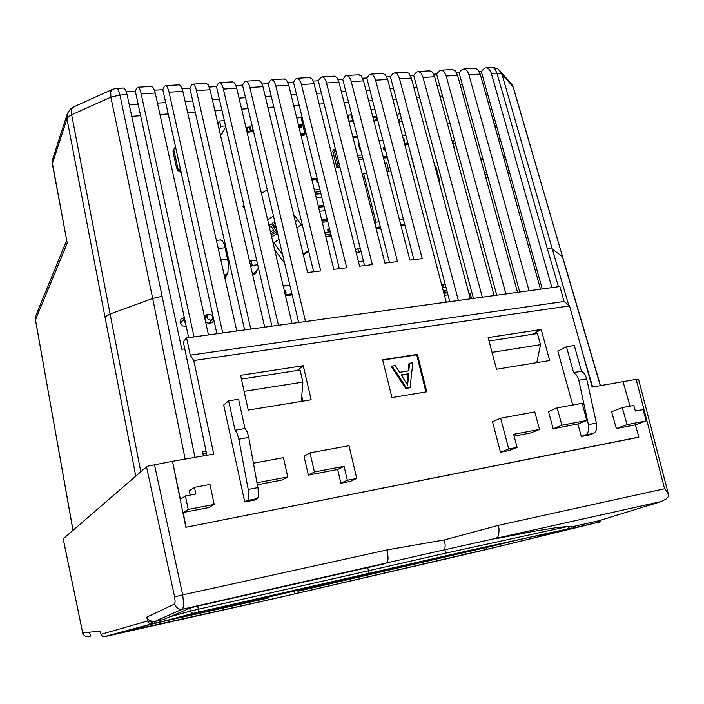 <?xml version="1.0" encoding="UTF-8"?>
<svg xmlns="http://www.w3.org/2000/svg" width="704" height="704" viewBox="0 0 704 704"><rect width="100%" height="100%" fill="white"/><g stroke="black" fill="none" stroke-linecap="round" stroke-linejoin="round"><path stroke-width="1.06" d="M284.31 78.971L286.651 80.265L288.737 85.219L333.802 269.333L346.755 267.758L301.03 82.975L299.35 79.543L297.202 78.232L295.68 79.042L293.489 82.21L287.883 82.535M258.667 80.406L260.911 81.717L262.953 86.715L307.542 272.527L320.725 270.926L275.475 84.445L273.838 80.986L271.762 79.658L270.318 80.467L268.242 83.662L262.117 84.014M232.584 81.866L234.74 83.195L236.526 87.454L292.01 323.409M278.397 325.283L223.027 87.472L221.478 83.943L219.718 82.588L218.275 83.398L216.445 86.627L209.229 87.041M206.052 83.354L208.102 84.7L210.03 89.804L264.66 327.175M250.8 329.085L196.108 89.03L194.612 85.466L192.931 84.093L191.576 84.902L189.869 88.15L182.09 88.598M179.045 84.867L181.271 86.698L182.873 91.379L236.817 331.012M222.693 332.957L168.714 90.614L167.27 87.014L165.546 85.615L164.402 86.434L162.835 89.707L154.466 90.182M151.571 86.416L153.674 88.255L155.232 92.99L208.446 334.928M194.066 336.908L140.835 92.215L139.445 88.59L137.931 87.173L136.752 87.991L135.326 91.282L126.342 91.793M123.605 87.982L125.585 89.848L127.09 94.635L181.773 349.272L184.791 348.841M305.492 321.552L249.48 85.95L247.887 82.456L245.898 81.11L244.517 81.919L242.563 85.131L235.902 85.518M551.857 287.602L491.128 72.697L489.28 69.23L486.42 67.637L484.414 68.288L481.246 71.447L479.239 71.562M474.804 68.288L477.761 69.458L480.19 74.07L540.505 289.168M529.065 290.743L468.723 73.999L466.902 70.497L464.103 68.886L461.965 69.678L459.078 72.723L456.667 72.855M452.329 69.546L455.215 70.734L457.609 75.381L517.528 292.336M505.894 293.938L445.958 75.319L443.802 71.377L441.426 70.162L439.349 70.954L436.55 74.017L433.726 74.175M429.484 70.831L432.3 72.028L434.658 76.718L494.155 295.548M482.328 297.185L422.822 76.657L421.062 73.102L418.387 71.447L416.372 72.248L413.662 75.328L410.414 75.513M406.27 72.134L409.015 73.339L411.33 78.074L470.395 298.83M458.357 300.485L399.309 78.021L397.232 74.008L394.97 72.767L393.017 73.559L390.403 76.657L386.716 76.868M382.677 73.454L385.343 74.686L387.622 79.455L446.222 302.157M358.697 74.8L361.284 76.041L363.519 80.863L409.878 260.093L422.18 258.606L375.408 79.402L373.366 75.354L371.175 74.096L369.283 74.897L366.775 78.012L362.622 78.25M334.312 76.164L336.82 77.422L339.011 82.289L384.956 263.12L397.47 261.606L350.874 80.098L349.105 76.727L346.975 75.451L345.312 76.111L342.751 79.394L338.131 79.658M309.522 77.554L311.942 78.83L313.878 82.975L359.603 266.2L372.337 264.651L326.163 81.523L324.438 78.126L322.379 76.833L320.628 77.634L318.322 80.793L313.218 81.083M35.878 315.559L35.244 318.534L73.058 530.262M52.413 164.278L52.633 159.298L52.351 163.935L67.25 243.17L35.578 319.669M300.916 127.406L299.438 127.037L300.062 127.609L300.96 127.327M301.585 125.233L301.03 125.47L301.638 125.074L300.916 124.661L298.962 125.039M300.67 125.294L299.006 125.374L300.414 125.479L300.282 124.828L301.321 125.048L300.318 124.828M299.174 126.227L301.831 126.218L299.174 126.21M299.446 127.028L300.142 126.905M302.06 127.23L301.523 127.468L302.113 127.01L301.321 126.65M301.787 127.151L300.687 127.037M300.74 127.266L299.746 127.072M299.235 125.189L300.397 125.092L299.235 125.189M300.379 125.224L299.253 125.057M301.831 126.218L300.969 125.655L299.2 126.034M299.482 126.192L301.567 126.051L299.482 126.192M301.541 126.148L299.499 126.086M404.492 141.231L404.633 142.173L404.096 141.548M404.765 142.111L404.562 140.263L403.929 139.568L403.788 140.483L403.806 139.656M404.369 141.293L403.779 140.492L404.378 141.284M404.686 141.786L404.589 140.958M404.439 140.932L403.955 139.911M359.181 143.871L358.468 144.672L359.594 145.552L358.644 145.147L358.6 144.1M360.122 147.558L358.97 146.634L360.122 147.55M360.158 148.254L359.489 148.65L360.316 149.582L359.621 148.139M359.524 145.2L358.785 144.725L359.269 144.206M359.269 144.214L358.846 144.346M359.7 145.904L359.075 146.238M360.034 147.215L359.383 146.423M360.554 149.257L359.858 148.43M348.066 117.946L348.674 117.894L347.996 117.603L348.181 115.949L347.45 115.421M347.688 115.641L348.031 116.037L347.697 115.632M285.965 293.225L285.243 292.626L286.07 293.058L285.806 291.157L285.138 290.409L284.935 291.438L284.988 290.514M285.692 292.248L284.935 291.447L285.419 292.283L285.824 291.896L285.85 292.917L285.815 291.922M285.868 292.899L285.252 292.618M285.648 291.914L285.138 290.787M284.935 293.348L284.293 290.585M284.39 290.998L284.865 292.75L284.39 291.025M186.234 326.568L182.442 325.829L180.206 322.626L180.91 319.123L184.246 317.363M244.499 329.349L244.358 328.821M213.778 319.722L212.687 322.089L210.61 323.286L207.504 322.986L205.471 321.385M204.565 317.293L206.65 314.679L210.39 314.477M211.825 315.26L213.118 316.721M226.354 275.22L225.526 278.353M181.174 172.506L178.138 170.729L176.484 167.754L173.017 151.721L173.413 149.574L174.926 147.734M257.488 269.35L255.922 273.134L252.674 275.088M249.392 260.806L251.108 261.017M222.763 131.938L222.006 133.646L220.361 134.693M402.213 121.414L400.259 121.405L398.385 120.384M397.153 115.667L398.482 114.391M454.986 146.089L454.203 148.597M182.125 321.244L180.101 321.42M210.558 323.294L210.311 321.473M205.313 318.041L204.75 318.102M253.704 274.736L253.906 273.53M383.055 147.822L384.032 148.157L383.064 147.814M384.692 147.919L384.023 148.166L384.745 147.849L384.366 147.418M384.982 148.227L383.31 148.773L385.132 149.081L383.372 148.562M384.982 149.978L383.962 150.119L383.636 149.53M384.798 149.855L383.891 149.609M384.727 147.242L383.108 147.594M383.354 147.778L384.463 147.726L383.354 147.778M384.428 147.831L383.381 147.629M385.158 148.896L383.601 148.746L385.026 148.394L383.636 148.641M384.243 149.468L383.618 149.547L383.83 150.058L385.044 149.864M385.405 149.829L384.771 149.591M322.071 198.836L322.212 199.971L322.08 198.818M322.714 201.124L322.203 199.98L322.714 201.106M322.344 199.786L322.247 199.206M322.599 200.658L322.441 199.998M330.035 230.921L329.666 229.416M329.278 229.592L328.618 228.932L327.712 229.196L327.818 230.437L329.023 230.569L328.31 230.78L327.765 229.126M328.926 230.322L328.126 230.287L328.029 229.363M329.674 229.442L330.026 230.877M374.642 120.903L377.159 118.043L374.616 120.842M442.974 287.478L441.945 285.604L442.842 287.522L442.763 285.542L442.024 284.838M443.406 287.417L443.432 286.378L443.406 287.417L444.215 287.302L443.546 287.03L443.705 285.34L443.124 284.645L442.922 285.472L443.01 284.698M443.194 284.97L443.432 286.378L443.203 284.962M442.79 287.206L442.2 285.094L442.79 287.206M442.851 287.179L442.174 285.111M443.106 285.472L443.133 284.997M326.014 214.562L325.503 213.409L326.014 214.535M325.644 213.233L325.547 212.634M325.899 214.086L325.741 213.435M210.531 320.153L212.37 319.044L212.731 316.738L211.191 314.794L208.78 314.512L207.17 315.946L207.055 317.838L208.173 319.484L210.531 320.153M184.439 318.261L183.779 320.725L185.442 322.881M252.921 128.973L251.011 131.138L248.063 131.472L247.579 132.229L251.354 131.771L253.246 130.337M247.579 132.229L246.602 128.049L247.078 127.283L250.026 126.958L251.935 124.775M317.082 181.034L316.536 180.268L316.932 182.125L318.12 182.442L317.064 182.283L316.844 181.201M317.478 179.793L316.659 179.995M318.032 182.081L317.099 181.72L317.803 181.21L317.17 181.306M317.671 180.734L316.897 180.47L317.566 180.18M317.574 180.198L316.958 180.206M221.338 262.258L217.606 245.696M220.484 239.941L222.561 241.058L224.462 245.001L228.395 263.041L227.955 272.457L224.708 277.218M495.942 130.231L495.211 125.77L493.768 122.496M499.946 138.046L498.643 139.885M449.909 123.068L447.383 123.534M452.725 143.176L454.362 139.41M173.105 150.559L175.463 146.731M408.03 380.582L407.625 385.176L401.21 374.915L408.637 373.718L408.03 380.582L407.282 381.031L407.889 374.176L408.637 373.718M406.886 383.997L407.282 381.031M185.451 495.968L188.241 509.397L214.236 504.372L210.003 484.44L194.489 487.335L195.888 493.997L185.451 495.968L180.365 499.312L172.515 461.331L148.342 466.03L146.52 466.875L63.158 538.806L82.905 633.952L85.272 636.161L88.95 636.451M570.354 528.625L572.132 528.185L571.701 526.645L570.671 526.328L557.858 527.402L532.99 531.467L495.827 538.718L497.904 536.774L498.828 534.054L499.03 529.294L498.379 525.36L444.488 539.862L387.464 549.798L182.732 594.924L183.788 604.481L182.811 608.96L154.651 621.535L163.856 619.441L189.913 608.194L194.744 606.795L385.625 563.508L387.367 561.581L388.089 558.809L387.455 549.806M638.572 379.315L636.17 379.359L664.541 488.743L667.269 492.114L668.65 495.114L668.8 496.109L666.345 498.872L660.95 501.574L444.814 549.745L445.218 545.186L444.488 539.862M445.65 553.194L444.814 549.745L441.276 550.484L182.503 609.206L179.661 609.206L176.308 607.288L174.566 604.032L175.164 601.665L174.742 597.634L146.52 466.875M572.132 528.176L569.254 528.563L568.682 526.416L568.445 528.088L567.09 529.065L470.254 550.246L193.398 613.254L191.426 612.876L190.291 611.151L171.45 616.387M445.641 553.177L368.465 570.777L368.438 573.47M487.467 549.287L599.324 522.051L600.046 520.362M163.856 619.441L165.862 620.638L151.677 623.841L149.028 623.093L147.585 621.025L101.059 634.286L100.047 631.101L101.103 634.445M294.439 590.374L178.35 617.681L202.03 611.362L294.439 590.374M465.467 554.189L462.475 554.831L461.243 553.274L465.854 552.2L465.467 554.189L489.368 548.733L494.498 547.518L493.266 547.254L492.474 546.11L486.411 547.527L486.006 549.498M416.126 562.734L455.048 553.766M297.845 589.996L298.109 592.953L295.038 593.815L265.232 600.626L268.066 599.861L267.898 596.983M100.047 631.101L82.738 632.905L82.834 633.644M83.838 632.852L83.345 634.938M89.1 632.491L90.957 635.994L89.109 632.491M100.505 632.403L100.25 631.805M154.475 623.225L154.651 621.535L150.154 620.831L147.998 619.15L146.749 617.144L174.566 604.032M598.708 520.749L660.924 501.574M601.357 519.983L599.254 522.078L597.582 522.456L598.312 520.863L571.78 526.882M104.051 636.68L102.062 635.994L101.059 634.286L102.37 636.205L104.773 636.574L278.309 597.678L487.511 549.278M146.749 617.144L147.585 621.025L151.325 621.333L151.334 623.858M151.826 621.482L152.134 623.762L104.641 636.601M152.275 621.579L152.337 623.718M581.328 436.515L586.159 434.667L587.523 433.33L588.65 430.39L588.799 426.624L578.644 379.702L576.514 375.021L573.602 372.61L566.438 346.702L574.297 345.444L581.478 371.272L584.223 373.428L586.485 378.118L596.385 423.13L596.341 429.704L595.408 431.798L593.49 433.391L589.151 435.002L581.328 436.515L577.887 424.002L553.142 428.692L548.504 411.541L557.146 407.845L582.094 403.304L586.846 420.499L577.887 424.002M244.992 428.542L247.166 431.834L248.635 436.586L258.808 492.941L258.306 497.059L257.233 498.643L254.654 499.998L244.754 501.917L223.722 405.011L228.624 400.84L238.559 399.247L244.992 428.542L235.039 430.241L228.624 400.84M244.754 501.917L247.588 500.342L248.318 498.986L248.433 490.556L238.656 438.425L237.01 433.18L235.039 430.241M67.399 113.502L66.959 118.8L68.526 116.697L71.667 114.796L71.518 109.903L72.283 107.994L73.691 106.902M112.631 89.294L110.73 91.714L110.845 97.196L119.909 95.049L118.175 89.786L116.468 88.378M127.09 94.635L119.909 95.049L162.07 296.296L152.671 298.496L110.845 97.196L71.667 114.796L110.097 313.949L105.002 316.976L66.959 118.8L52.483 163.398L67.25 243.17M123.878 87.965L116.054 88.414L112.79 89.232L73.207 107.122L70.33 109.085L67.311 113.731L52.888 158.506M568.735 305.281L552.279 249.058L547.36 248.75L496.945 73.093L500.078 73.269L501.943 74.219L499.796 70.479M491.48 67.355L493.266 67.646L494.868 68.913L496.945 73.093L491.348 73.418M510.954 83.186L513.313 87.305L511.43 83.723L497.807 68.869L493.354 67.364L486.42 67.637M513.313 87.305L562.593 256.863L513.005 86.768L501.943 74.219L552.279 249.058L562.346 256.538L600.318 385.695M470.95 296.393L470.105 293.33L468.952 293.427L470.149 293.401L470.932 296.419M296.745 117.946L301.101 117.674L304.955 133.786L300.705 134.103M362.938 158.594L361.266 159.368M347.371 115.218L351.252 114.902L352.766 120.727L348.832 120.965M348.894 121.185L352.642 120.921L351.965 121.783L349.087 121.977L351.93 121.783M352.079 121.625L352.766 120.727L351.296 114.99L352.739 120.701M434.887 166.135L435.75 166.082L439.886 181.852L439.111 181.922M434.87 166.047L435.582 165.968L434.861 166.03M377.626 120.358L377.054 120.815M332.79 151.122L334.03 149.653L338.096 165.898L336.811 167.288L338.07 166.109L339.654 165.968M335.518 149.468L333.898 149.609L332.763 151.087L336.811 167.226L332.772 151.052L333.828 149.75M386.918 171.327L388.652 171.274M384.806 163.178L386.839 163.117L388.846 170.949M410.247 152.601L414.418 168.37M410.362 152.319L414.621 168.458M568.647 526.293L445.658 553.212M578.371 526.997L576.567 527.402M553.705 532.602L551.179 532.884M455.426 553.81L531.617 536.879L552.288 532.919M197.058 613.721L416.196 562.716M196.909 613.756L193.406 614.574M163.592 621.35L153.85 623.638M116.301 633.75L121.994 632.21M147.814 625.266L147.673 626.648L149.943 626.146L151.51 624.272M267.951 599.94L149.943 626.146M462.704 554.822L297.942 593.094M461.058 552.534L461.243 553.274L298.118 591.21M268.118 598.039L173.554 619.089M88.924 636.451L91.001 635.985M154.422 464.526L182.732 594.924L174.592 596.904M198.229 612.11L198.343 609.25L190.291 611.151L189.702 608.282M300.758 134.323L304.938 134.015L303.952 135.353L301.066 135.582L304.049 135.3L305.07 133.892L304.084 129.879M361.583 159.465L362.604 158.972M439.305 182.626L439.982 181.896L438.918 178.024M374.581 120.894L377.766 120.393M388.696 171.266L386.83 163.099L384.806 163.17M649.616 505.226L660.959 501.565M206.008 451.176L202.514 451.792L203.386 455.866M482.724 83.107L484.484 83.002L542.3 288.922M460.126 84.498L462.299 84.366L519.737 292.028M437.158 85.914L439.745 85.756L496.795 295.187M413.811 87.349L416.838 87.164L473.475 298.399M390.078 88.81L393.554 88.59L449.768 301.673M365.957 90.288L369.89 90.05L413.873 259.609M341.422 91.802L345.84 91.529L389.444 262.574M316.474 93.333L321.394 93.034L364.593 265.593M291.104 94.899L296.525 94.565L339.31 268.664M265.294 96.483L271.242 96.114L313.597 271.788M239.043 98.102L245.529 97.698L298.646 322.494M212.318 99.739L219.375 99.308L271.885 326.181M185.134 101.411L192.764 100.945L244.64 329.938M157.458 103.118L165.695 102.608L216.894 333.758M129.281 104.852L138.142 104.306L188.637 337.656M202.893 453.552L206.378 452.945M296.525 94.565L293.489 82.21M271.242 96.114L268.242 83.662M219.375 99.308L216.445 86.627M192.764 100.945L189.869 88.15M165.695 102.608L162.835 89.707M138.142 104.306L135.326 91.282M245.529 97.698L242.563 85.131M484.484 83.002L481.246 71.447M462.299 84.366L459.078 72.723M439.745 85.756L436.55 74.017M416.838 87.164L413.662 75.328M393.554 88.59L390.403 76.657M369.89 90.05L366.775 78.012M345.84 91.529L342.751 79.394M321.394 93.034L318.322 80.793M492.052 352.334L540.487 344.678L537.39 333.538L489.051 340.965M540.487 344.678L536.826 362.666M301.294 401.368L302.887 382.061L244.086 391.345M241.366 379.06L300.062 370.031L302.887 382.061M348.066 117.929L348.674 117.894M225.755 126.878L221.443 134.165M224.312 120.639L219.595 120.965L220.827 126.298L219.111 129.246M220.827 126.298L225.544 125.963M219.595 120.965L217.888 123.93M401.236 117.709L398.675 120.622M399.925 112.737L397.197 115.87M256.634 260.304L251.214 260.929L249.7 262.152M252.657 274.991L258.465 268.206M257.673 264.783L252.252 265.417L250.73 266.631M252.252 265.417L251.214 260.929M361.09 251.583L356.286 252.93M360.272 248.345L357.782 248.635L358.591 251.874M355.485 249.691L357.782 248.635M487.326 93.122L485.566 93.236M465.115 94.574L462.942 94.714M442.552 96.043L439.956 96.21M419.619 97.539L416.592 97.733M396.317 99.053L392.841 99.282M372.627 100.602L368.685 100.857M348.55 102.168L344.133 102.458M324.078 103.761L319.158 104.086M299.191 105.389L293.762 105.741M273.874 107.034L267.925 107.422M248.134 108.715L241.63 109.138M221.954 110.422L214.887 110.88M195.307 112.156L187.66 112.658M168.203 113.925L159.949 114.462M140.615 115.729L131.745 116.301M355.397 249.357L356.488 249.225M363.449 261.008L358.459 261.606M329.076 231.282L329.041 230.56L329.085 231.282L328.09 231.387L329.454 231.598L329.023 230.173M328.09 231.387L329.454 231.598M444.206 287.311L443.414 287.408M404.985 225.333L400.998 225.773M380.626 227.999L376.156 228.483M375.883 227.401L380.354 226.917M400.717 224.699L404.712 224.259M374.889 223.485L375.998 222.2L363.616 173.527L366.67 173.246M403.41 219.261L399.423 219.692M379.069 221.866L375.998 222.2M386.945 171.424L390.914 171.072M363.616 173.527L362.296 173.932M447.964 294.853L444.426 295.337M247.078 127.283L248.063 131.472M303.318 254.936L308.669 251.372M274.648 249.586L284.618 263.129M303.116 254.1L308.466 250.536M272.703 241.296L273.777 242.748L279.004 239.342L273.777 242.748L282.656 254.813M302.738 226.75L301.312 224.814L296.798 227.753L301.312 224.814L293.577 214.324M273.777 242.748L273.205 243.426L273.777 242.748M273.478 215.961L267.626 219.692L273.478 215.961M296.252 221.091L295.337 221.681L296.252 221.091M271.691 236.993L277.552 233.209L271.691 237.01M270.97 233.93L276.258 230.498L271.427 223.934L268.99 225.5M275.431 224.215L273.997 222.279L272.51 223.256L276.47 228.633M271.269 235.189L277.121 231.405M294.906 219.894L296.287 221.047M270.97 233.913L276.258 230.498M269.43 227.374L271.049 226.336L273.724 229.97L270.521 232.03M269.438 227.392L271.049 226.336M271.014 226.38L273.68 229.997M272.545 223.212L276.443 228.501M243.901 205.286L242.986 206.562L244.754 208.965M267.3 189.807L261.457 193.459M453.825 147.206L455.937 145.182M178.666 171.213L180.268 168.406M401.403 375.223L407.889 374.176M412.79 362.771L409.561 363.282L408.883 370.867L399.617 372.354L395.34 365.517L392.066 366.036L406.569 388.186L410.036 387.614L412.79 362.771M408.17 370.982L408.813 363.748L409.561 363.282M382.712 360.105L416.654 354.86L425.946 391.882M410.036 387.614L405.821 388.626L391.336 366.502L392.066 366.036M391.908 397.602L382.624 359.753L417.402 354.376L426.791 391.741L391.908 397.602M630.027 406.129L623.075 381.674L592.17 387.138L569.501 305.906L193.741 360.554L190.274 355.159L186.604 337.938L559.9 286.493L564.08 301.506L569.501 305.906M611.644 411.717L616.37 428.525L635.351 424.846L646.246 420.913L643.016 409.631L635.386 411.074L633.776 405.434L622.248 407.581L611.644 411.717M193.741 360.554L213.717 454.045L172.515 461.331L185.83 527.278L638.255 437.334L638.845 437.131L635.351 424.846M638.845 437.131L185.83 527.278M188.241 509.397L183.093 512.53L186.111 527.12M183.093 512.53L208.701 507.558L214.236 504.372M194.489 487.335L189.279 490.811L190.168 495.079M566.438 346.702L557.841 351.094L572.669 405.02M257.717 484.66L282.022 480.058L287.76 476.96L257.347 482.698M541.191 329.481L549.683 360.554L496.522 369.292L488.154 337.568L541.191 329.481L532.567 334.277M240.548 375.329L303.283 365.763L311.159 399.749L248.23 410.089L240.548 375.329M308.326 475.077L304.031 456.245L310.006 452.848L349.017 445.746L356.734 478.421L350.161 481.439L340.877 483.243L337.674 469.515L308.326 475.077L314.389 471.935L310.006 452.848M539.502 429.431L513.638 434.315L517.079 447.357L508.763 450.622L500.465 452.232L492.518 421.775L500.597 418.15L534.802 411.919L539.502 429.431L530.992 432.89L514.105 436.084M564.08 301.506L190.274 355.159M186.604 337.938L183.33 341.766L206.853 455.259M623.075 381.674L636.17 379.359M197.692 606.091L198.343 609.25L368.465 570.777L367.77 567.811M569.254 528.563L567.09 529.065M295.038 593.815L294.36 590.806M301.726 396.079L302.852 401.113M297.282 370.462L303.283 365.763M537.416 359.77L538.111 362.454M646.246 420.913L627.07 424.618L616.37 428.525M627.07 424.618L622.248 407.581M417.402 354.376L416.654 354.86M586.846 420.499L561.871 425.207L553.142 428.692M561.871 425.207L557.146 407.845M581.478 371.272L573.602 372.61M253.651 463.118L283.422 457.697L287.76 476.96M356.734 478.421L347.354 480.242L340.877 483.243M347.354 480.242L344.089 466.321L337.674 469.515M344.089 466.321L314.389 471.935M517.079 447.357L508.693 448.985L500.465 452.232M508.693 448.985L500.597 418.15M405.821 388.626L406.569 388.186M185.17 459.087L152.671 298.496L110.097 313.949L140.765 471.847M162.07 296.296L194.955 457.362M249.894 87.481L262.953 86.715M275.898 85.967L288.737 85.219M301.462 84.48L314.081 83.741M326.594 83.01L339.011 82.289M351.314 81.576L363.519 80.863M375.619 80.159L387.622 79.455M399.52 78.769L411.33 78.074M423.042 77.396L434.658 76.718M446.178 76.05L457.609 75.381M468.943 74.721L480.19 74.07M558.43 286.695L547.36 248.75M141.222 93.808L155.232 92.99M169.11 92.18L182.873 91.379M196.513 90.587L210.03 89.804M223.432 89.021L236.72 88.246M135.758 476.159L105.002 316.976M592.662 387.05L581.539 349.043M480.876 159.623L483.058 159.43M486.631 172.348L484.449 172.55M485.021 174.627L487.203 174.425M487.942 177.1L485.76 177.311M507.786 172.489L509.564 172.322M509.617 172.515L508.147 173.774M508.983 170.262L507.214 170.43M503.615 157.608L505.384 157.45M468.978 293.542L470.061 293.392L471.478 298.681M302.051 121.607L304.066 129.826L302.06 121.669M296.727 117.85L300.898 117.577L296.727 117.867M407.924 143.07L404.43 143.352M402.406 135.652L405.9 135.379M405.874 135.291L402.38 135.564L405.874 135.282M404.8 144.742L408.285 144.443L404.791 144.725M404.492 143.572L407.986 143.29M362.824 158.162L361.821 159.315L358.644 159.588M358.125 157.538L362.569 157.159M362.014 154.977L357.57 155.346M353.144 137.914L357.579 137.57M351.102 114.884L348.322 115.078L351.129 114.866M348.26 115.078L347.354 115.139M438.909 177.971L436.77 169.981M436.753 169.928L439.974 181.87M439.173 182.134L439.859 182.063L439.296 182.591M285.507 295.75L292.125 294.897L285.507 295.742M285.305 294.888L291.922 294.043M291.878 293.823L285.252 294.677M283.246 286.132L289.863 285.305M289.837 285.182L283.219 286.009L289.828 285.182M379.025 140.809L382.976 140.492M387.094 156.367L383.134 156.702M382.958 140.413L378.998 140.721L382.95 140.395M383.187 156.922L387.156 156.578M387.446 157.722L383.486 158.057L387.446 157.731M324.095 206.721L318.613 207.275L324.095 206.738M318.349 206.21L323.831 205.665M323.778 205.454L318.296 205.999M316.307 197.85L321.781 197.322M331.241 235.805L325.741 236.403M325.31 234.652L330.81 234.054M322.291 222.297L327.774 221.725M330.282 231.898L324.782 232.487M372.944 117.313L376.895 117.031M374.818 120.833L373.868 120.894M376.702 116.301L372.75 116.574M370.982 109.736L374.933 109.463M374.862 109.199L370.911 109.472M377.722 120.243L374.898 120.974L377.203 118.228M441.628 284.706L445.166 284.24M446.75 290.242L443.212 290.717M443.265 290.919L446.802 290.444M444.567 291.245L446.934 290.937L444.567 291.245M339.935 167.112L337.005 167.367L339.944 167.121M339.592 165.748L338.087 165.88L334.039 149.688L335.544 149.565M335.526 149.477L333.995 149.6M384.833 163.266L386.742 163.099L388.775 170.949L386.857 171.116M319.598 211.297L325.081 210.742M327.087 218.909L321.596 219.481M321.649 219.692L327.14 219.12M321.904 220.73L327.386 220.141L321.904 220.722M447.286 292.266L443.749 292.741L447.278 292.239M443.898 293.33L447.436 292.855M251.83 124.89L252.815 129.078M251.143 131.032L250.158 126.852M249.48 127.116L250.466 131.296M320.866 193.591L315.392 194.11M319.845 189.446L314.371 189.957M314.908 192.166L320.382 191.646M311.916 179.925L317.381 179.423M224.145 274.727L227.031 274.384M227.735 259.063L220.889 259.846M218.363 248.477L225.21 247.729M452.91 143.845L455.514 143.634M178.438 171.019L173.809 149.802M664.541 488.743L498.379 525.36M193.398 613.254L165.862 620.638M570.055 528.713L597.582 522.456M494.498 547.518L578.794 526.962M576.629 527.393L553.766 532.594M193.442 614.566L163.627 621.35M153.701 623.682L116.142 633.785M121.862 632.535L147.673 626.648M486.235 546.876L486.411 547.527L465.854 552.2L465.678 551.496M516.859 540.091L492.474 546.11L492.325 545.521M82.738 632.905L63.193 538.771M578.776 380.257L586.67 378.893M596.385 423.13L588.482 424.635M585.631 434.922L593.49 433.391M238.806 439.199L248.811 437.466M258.254 487.529L248.239 489.43M247.28 500.57L257.233 498.643M284.689 78.945L271.92 79.666M232.936 81.849L219.718 82.588M206.378 83.336L192.931 84.093M179.362 84.858L165.669 85.624M151.862 86.398L137.931 87.173M259.037 80.388L246.039 81.118M475.306 68.262L464.103 68.886M452.813 69.52L441.426 70.162M429.959 70.805L418.387 71.447M406.727 72.107L394.97 72.767M383.126 73.427L371.175 74.096M359.128 74.774L346.975 75.451M334.726 76.146L322.379 76.833M309.918 77.537L297.361 78.241M600.468 385.669L562.593 256.854M35.27 318.674L72.943 530.367M35.482 316.518L66.563 240.75M480.594 158.62L482.777 158.426M485.786 177.417L487.978 177.206M503.334 156.614L505.111 156.455M509.678 172.735L508.209 173.985M304.093 129.853L305.061 133.813M358.679 159.711L361.522 159.474M352.889 136.919L357.324 136.576M347.354 115.122L348.295 115.06M213.066 321.622L212.529 322.247M256.318 272.633L255.596 273.478M325.758 236.491L331.258 235.893M322.01 221.17L327.501 220.59M370.902 109.419L374.845 109.146M374.713 120.886L373.886 120.947M208.71 323.347L212.036 319.431M204.855 318.595L207.39 315.533M180.444 323.409L184.122 318.674M185.583 326.656L186.111 325.987M315.418 194.225L320.892 193.697M311.652 178.851L317.126 178.358M220.854 239.906L216.41 240.381M449.865 122.892L449.161 122.945M494.745 119.539L492.976 119.671M88.871 636.46L90.957 635.994M668.624 495.035L638.554 379.262"/></g></svg>
